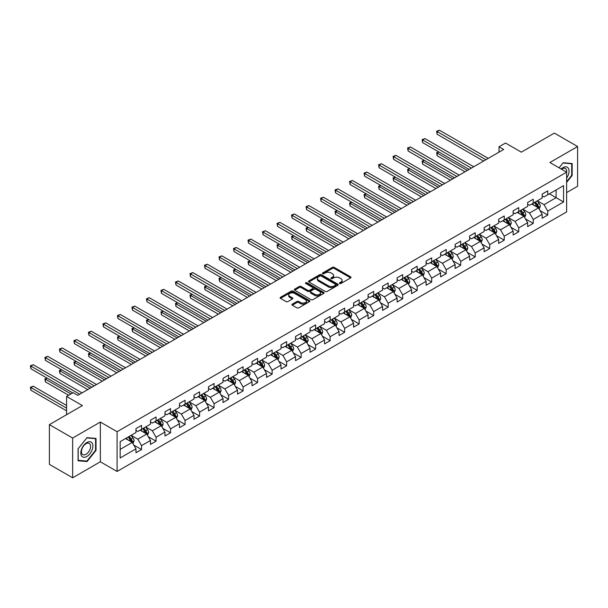 <?xml version="1.0" encoding="UTF-8"?>
<svg xmlns="http://www.w3.org/2000/svg" width="608" height="608" viewBox="0 0 608 608"><rect width="100%" height="100%" fill="white"/><g stroke="black" fill="none" stroke-linecap="round" stroke-linejoin="round"><path stroke-width="0.91" d="M339.652 283.495A0.904 0.524 0 0 0 340.928 283.495L350.626 277.902A1.292 0.745 0 0 0 351.006 277.37A1.292 0.745 0 0 0 350.626 276.845L334.195 267.36A1.292 0.745 0 0 0 332.371 267.36L322.673 272.954A0.904 0.524 0 0 0 322.407 273.326A0.904 0.524 0 0 0 322.673 273.699A0.904 0.524 0 0 0 323.95 273.699L325.204 272.969A4.134 2.386 0 0 1 331.048 272.969L332.416 273.76A4.134 2.386 0 0 1 333.625 275.447A4.134 2.386 0 0 1 332.416 277.134L331.162 277.856A0.904 0.524 0 0 0 330.896 278.228A0.904 0.524 0 0 0 331.162 278.593A0.904 0.524 0 0 0 332.439 278.593L333.693 277.871A4.134 2.386 0 0 1 339.538 277.871L340.906 278.662A4.134 2.386 0 0 1 342.114 280.349A4.134 2.386 0 0 1 340.906 282.036L339.652 282.758A0.904 0.524 0 0 0 339.386 283.13A0.904 0.524 0 0 0 339.652 283.495L339.652 282.758M292.304 304.144A1.292 0.745 0 0 0 291.924 304.669A1.292 0.745 0 0 0 292.304 305.193L296.909 307.861A1.292 0.745 0 0 0 298.733 307.861L309.51 301.636A1.292 0.745 0 0 0 309.882 301.112A1.292 0.745 0 0 0 309.51 300.588L293.079 291.103A1.292 0.745 0 0 0 291.247 291.103L280.478 297.32A1.292 0.745 0 0 0 280.098 297.844A1.292 0.745 0 0 0 280.478 298.376L286.049 301.583A1.292 0.745 0 0 0 287.873 301.583L292.486 298.923A1.292 0.745 0 0 0 292.858 298.399A1.292 0.745 0 0 0 292.486 297.874L289.72 296.278A3.45 1.991 0 0 1 288.709 294.865A3.45 1.991 0 0 1 290.844 293.026A3.45 1.991 0 0 1 294.606 293.459L305.421 299.706A3.45 1.991 0 0 1 306.432 301.112A3.45 1.991 0 0 1 304.304 302.951A3.45 1.991 0 0 1 300.542 302.526L298.733 301.484A1.292 0.745 0 0 0 296.909 301.484L292.304 304.144L292.304 305.193M566.626 192.584L577.6 186.253L577.6 146.52L554.352 133.099L521.337 152.16L505.529 143.032L499.016 146.786L503.667 149.469L77.756 395.375L73.104 392.684L66.591 396.446L66.591 414.702M72.641 438.056L72.641 477.789L100.35 461.784L100.35 422.058L72.641 438.056L49.392 424.635L82.399 405.574L66.591 396.446M100.35 422.058L117.093 431.718L566.626 172.186L566.626 211.911L117.093 471.451L117.093 431.718M577.6 146.52L549.89 162.518L566.626 172.186M325.295 291.468A1.292 0.745 0 0 0 327.127 291.468L337.896 285.251A1.292 0.745 0 0 0 338.276 284.726A1.292 0.745 0 0 0 337.896 284.194L321.465 274.71A1.292 0.745 0 0 0 319.641 274.71L308.872 280.926A1.292 0.745 0 0 0 308.492 281.458A1.292 0.745 0 0 0 308.872 281.983L325.295 291.468M306.082 283.693A0.904 0.524 0 0 1 306.994 283.822L323.684 293.451L312.93 299.66A1.292 0.745 0 0 1 311.106 299.66L294.675 290.176L294.675 289.127A1.292 0.745 0 0 0 294.295 289.651A1.292 0.745 0 0 0 294.675 290.176M294.675 289.127L299.28 286.459A1.292 0.745 0 0 1 301.112 286.459L307.77 290.312A1.292 0.745 0 0 0 309.601 290.312L312.656 288.542A1.292 0.745 0 0 0 313.036 288.017A1.292 0.745 0 0 0 312.656 287.493L305.718 283.488A0.904 0.524 0 0 1 305.452 283.115A0.904 0.524 0 0 1 306.014 282.636A0.904 0.524 0 0 1 306.994 282.75L323.699 292.387A1.292 0.745 0 0 1 324.079 292.919A1.292 0.745 0 0 1 323.699 293.444L323.699 292.387M72.641 477.789L49.392 464.368L49.392 424.635M133.783 445.064L141.55 449.548L141.55 445.626L150.472 440.473L150.472 444.395L156.051 441.172L156.051 437.251L164.981 432.098L164.981 436.02L170.559 432.797L170.559 428.876L179.489 423.723L179.489 427.637L185.068 424.422L185.068 420.5L193.998 415.348L193.998 419.262L199.576 416.047L199.576 412.125L208.506 406.972L208.506 410.886L214.084 407.664L214.084 403.75L223.014 398.597L223.014 402.511L228.593 399.289L228.593 395.375L237.515 390.222L237.515 394.136L243.101 390.914L243.101 387L252.024 381.839L252.024 385.761L257.602 382.538L257.602 378.624L266.532 373.464L266.532 377.386L272.11 374.163L272.11 370.249L281.04 365.089L281.04 369.01L286.619 365.788L286.619 361.866L295.549 356.714L295.549 360.635L301.127 357.413L301.127 353.491L310.057 348.338L310.057 352.26L315.636 349.038L315.636 345.116L324.558 339.963L324.558 343.885L330.144 340.662L330.144 336.741L339.066 331.588L339.066 335.51L344.645 332.287L344.645 328.366L353.575 323.213L353.575 327.134L359.153 323.912L359.153 319.99L368.083 314.838L368.083 318.759L373.662 315.537L373.662 311.615L382.592 306.462L382.592 310.384L388.17 307.162L388.17 303.24L397.1 298.087L397.1 302.009L402.678 298.786L402.678 294.865L411.601 289.712L411.601 293.634L417.187 290.411L417.187 286.49L426.109 281.337L426.109 285.251L431.688 282.036L431.688 278.114L440.618 272.962L440.618 276.876L446.196 273.661L446.196 269.739L455.126 264.586L455.126 268.5L460.704 265.278L460.704 261.364L469.634 256.211L469.634 260.125L475.213 256.903L475.213 252.989L484.143 247.836L484.143 251.75L489.721 248.528L489.721 244.614L498.651 239.453L498.651 243.375L504.23 240.152L504.23 236.238L513.152 231.078L513.152 235L518.738 231.777L518.738 227.863L527.66 222.703L527.66 226.624L533.239 223.402L533.239 219.48L542.169 214.328L542.169 218.249L547.747 215.027L547.747 211.105L563.555 201.978L563.555 185.66L556.115 189.954L556.115 197.684L563.555 201.978M141.55 449.548L135.964 452.77L135.964 448.848L120.156 457.976L120.156 441.651L135.964 432.524L135.964 428.61L141.55 425.387L141.55 429.301L150.472 424.148L150.472 420.234L156.051 417.012L156.051 420.926L164.981 415.773L164.981 411.852L170.559 408.637L170.559 412.551L179.489 407.398L179.489 403.476L185.068 400.262L185.068 404.176L193.998 399.023L193.998 395.101L199.576 391.879L199.576 395.8L208.506 390.648L208.506 386.726L214.084 383.504L214.084 387.425L223.014 382.272L223.014 378.351L228.593 375.128L228.593 379.05L237.515 373.897L237.515 369.976L243.101 366.753L243.101 370.675L252.024 365.522L252.024 361.6L257.602 358.378L257.602 362.3L266.532 357.147L266.532 353.225L272.11 350.003L272.11 353.924L281.04 348.772L281.04 344.85L286.619 341.628L286.619 345.549L295.549 340.396L295.549 336.475L301.127 333.252L301.127 337.174L310.057 332.021L310.057 328.1L315.636 324.877L315.636 328.799L324.558 323.646L324.558 319.724L330.144 316.502L330.144 320.424L339.066 315.263L339.066 311.349L344.645 308.127L344.645 312.048L353.575 306.888L353.575 302.974L359.153 299.752L359.153 303.673L368.083 298.513L368.083 294.599L373.662 291.376L373.662 295.29L382.592 290.138L382.592 286.224L388.17 283.001L388.17 286.915L397.1 281.762L397.1 277.848L402.678 274.626L402.678 278.54L411.601 273.387L411.601 269.466L417.187 266.251L417.187 270.165L426.109 265.012L426.109 261.09L431.688 257.876L431.688 261.79L440.618 256.637L440.618 252.715L446.196 249.493L446.196 253.414L455.126 248.262L455.126 244.34L460.704 241.118L460.704 245.039L469.634 239.886L469.634 235.965L475.213 232.742L475.213 236.664L484.143 231.511L484.143 227.59L489.721 224.367L489.721 228.289L498.651 223.136L498.651 219.214L504.23 215.992L504.23 219.914L513.152 214.761L513.152 210.839L518.738 207.617L518.738 211.538L527.66 206.386L527.66 202.464L533.239 199.242L533.239 203.163L542.169 198.01L542.169 194.089L547.747 190.866L547.747 194.788L563.555 185.66M140.06 430.16L146.756 434.028L137.826 439.181L131.13 435.32M135.964 430.38L137.826 431.452L141.55 429.301M137.826 439.181L141.55 445.626M146.756 434.028L150.472 440.473M154.569 421.785L161.264 425.653L152.334 430.806L145.639 426.945M150.472 422.005L152.334 423.077L156.051 420.926M152.334 430.806L156.051 437.251M161.264 425.653L164.981 432.098M169.077 413.41L175.773 417.278L166.843 422.431L160.147 418.57M164.981 413.63L166.843 414.702L170.559 412.551M166.843 422.431L170.559 428.876M175.773 417.278L179.489 423.723M183.578 405.034L190.274 408.903L181.351 414.056L174.656 410.187M179.489 405.255L181.351 406.326L185.068 404.176M181.351 414.056L185.068 420.5M190.274 408.903L193.998 415.348M198.086 396.659L204.782 400.528L195.86 405.68L189.164 401.812M193.998 396.872L195.86 397.951L199.576 395.8M195.86 405.68L199.576 412.125M204.782 400.528L208.506 406.972M212.595 388.284L219.29 392.152L210.36 397.305L203.665 393.437M208.506 388.497L210.36 389.576L214.084 387.425M210.36 397.305L214.084 403.75M219.29 392.152L223.014 398.597M227.103 379.909L233.799 383.777L224.869 388.93L218.173 385.062M223.014 380.122L224.869 381.201L228.593 379.05M224.869 388.93L228.593 395.375M233.799 383.777L237.515 390.222M241.612 371.534L248.307 375.402L239.377 380.555L232.682 376.686M237.515 371.746L239.377 372.826L243.101 370.675M239.377 380.555L243.101 387M248.307 375.402L252.024 381.839M256.12 363.158L262.816 367.027L253.886 372.18L247.19 368.311M252.024 363.371L253.886 364.45L257.602 362.3M253.886 372.18L257.602 378.624M262.816 367.027L266.532 373.464M270.621 354.783L277.316 358.652L268.394 363.804L261.698 359.936M266.532 354.996L268.394 356.068L272.11 353.924M268.394 363.804L272.11 370.249M277.316 358.652L281.04 365.089M285.129 346.408L291.825 350.276L282.902 355.429L276.207 351.561M281.04 346.621L282.902 347.692L286.619 345.549M282.902 355.429L286.619 361.866M291.825 350.276L295.549 356.714M299.638 338.033L306.333 341.894L297.403 347.054L290.708 343.186M295.549 338.246L297.403 339.317L301.127 337.174M297.403 347.054L301.127 353.491M306.333 341.894L310.057 348.338M314.146 329.658L320.842 333.518L311.912 338.679L305.216 334.81M310.057 329.87L311.912 330.942L315.636 328.799M311.912 338.679L315.636 345.116M320.842 333.518L324.558 339.963M328.654 321.282L335.35 325.143L326.42 330.304L319.724 326.435M324.558 321.495L326.42 322.567L330.144 320.424M326.42 330.304L330.144 336.741M335.35 325.143L339.066 331.588M343.163 312.907L349.858 316.768L340.928 321.921L334.233 318.06M339.066 313.12L340.928 314.192L344.645 312.048M340.928 321.921L344.645 328.366M349.858 316.768L353.575 323.213M357.664 304.532L364.359 308.393L355.437 313.546L348.741 309.685M353.575 304.745L355.437 305.816L359.153 303.673M355.437 313.546L359.153 319.99M364.359 308.393L368.083 314.838M372.172 296.157L378.868 300.018L369.945 305.17L363.25 301.31M368.083 296.37L369.945 297.441L373.662 295.29M369.945 305.17L373.662 311.615M378.868 300.018L382.592 306.462M386.68 287.774L393.376 291.642L384.454 296.795L377.75 292.934M382.592 287.994L384.454 289.066L388.17 286.915M384.454 296.795L388.17 303.24M393.376 291.642L397.1 298.087M401.189 279.399L407.884 283.267L398.954 288.42L392.259 284.559M397.1 279.619L398.954 280.691L402.678 278.54M398.954 288.42L402.678 294.865M407.884 283.267L411.601 289.712M415.697 271.024L422.393 274.892L413.463 280.045L406.767 276.184M411.601 271.244L413.463 272.316L417.187 270.165M413.463 280.045L417.187 286.49M422.393 274.892L426.109 281.337M430.206 262.648L436.901 266.517L427.971 271.67L421.276 267.801M426.109 262.869L427.971 263.94L431.688 261.79M427.971 271.67L431.688 278.114M436.901 266.517L440.618 272.962M444.714 254.273L451.41 258.142L442.48 263.294L435.784 259.426M440.618 254.486L442.48 255.565L446.196 253.414M442.48 263.294L446.196 269.739M451.41 258.142L455.126 264.586M459.215 245.898L465.91 249.766L456.988 254.919L450.292 251.051M455.126 246.111L456.988 247.19L460.704 245.039M456.988 254.919L460.704 261.364M465.91 249.766L469.634 256.211M473.723 237.523L480.419 241.391L471.496 246.544L464.801 242.676M469.634 237.736L471.496 238.815L475.213 236.664M471.496 246.544L475.213 252.989M480.419 241.391L484.143 247.836M488.232 229.148L494.927 233.016L485.997 238.169L479.302 234.3M484.143 229.36L485.997 230.44L489.721 228.289M485.997 238.169L489.721 244.614M494.927 233.016L498.651 239.453M502.74 220.772L509.436 224.641L500.506 229.794L493.81 225.925M498.651 220.985L500.506 222.064L504.23 219.914M500.506 229.794L504.23 236.238M509.436 224.641L513.152 231.078M517.248 212.397L523.944 216.266L515.014 221.418L508.318 217.55M513.152 212.61L515.014 213.682L518.738 211.538M515.014 221.418L518.738 227.863M523.944 216.266L527.66 222.703M531.757 204.022L538.452 207.89L529.522 213.043L522.827 209.175M527.66 204.235L529.522 205.306L533.239 203.163M529.522 213.043L533.239 219.48M538.452 207.89L542.169 214.328M549.419 193.823L556.115 197.684L544.031 204.668L537.335 200.8M542.169 195.86L544.031 196.931L547.747 194.788M544.031 204.668L547.747 211.105M100.35 461.784L117.093 471.451M499.016 146.786L499.016 152.16M120.156 449.388L132.248 442.404L125.552 438.543M132.248 442.404L135.964 448.848M539.98 210.543L547.747 215.027M525.479 218.918L533.239 223.402M510.971 227.293L518.738 231.777M496.462 235.668L504.23 240.152M481.954 244.044L489.721 248.528M467.446 252.426L475.213 256.903M452.937 260.802L460.704 265.278M438.436 269.177L446.196 273.661M423.928 277.552L431.688 282.036M409.42 285.927L417.187 290.411M394.911 294.302L402.678 298.786M380.403 302.678L388.17 307.162M365.894 311.053L373.662 315.537M351.394 319.428L359.153 323.912M336.885 327.803L344.645 332.287M322.377 336.178L330.144 340.662M307.868 344.554L315.636 349.038M293.36 352.929L301.127 357.413M278.852 361.304L286.619 365.788M264.351 369.679L272.11 374.163M249.842 378.054L257.602 382.538M235.334 386.43L243.101 390.914M220.826 394.812L228.593 399.289M206.317 403.188L214.084 407.664M191.809 411.563L199.576 416.047M177.3 419.938L185.068 424.422M162.8 428.313L170.559 432.797M148.291 436.688L156.051 441.172M566.626 182.392L572.158 175.507L572.158 163.544L563.183 162.739L559.094 167.831L563 163.005L571.695 163.78L571.695 175.378L566.626 181.678M78.075 460.765L87.05 461.563L96.026 450.399L96.026 438.436L87.05 437.631L78.075 448.795L78.075 460.765M571.695 175.241L572.158 175.507M95.562 450.133L96.026 450.399M86.108 461.016L87.05 461.563M340.016 283.624L340.906 283.108A4.134 2.386 0 0 0 342.114 281.42L342.114 280.349M333.625 275.447L333.625 276.518A4.134 2.386 0 0 1 332.416 278.206L331.527 278.722M350.626 276.845L350.626 277.902L334.195 268.432A1.292 0.745 0 0 0 332.371 268.432L323.038 273.82M337.896 284.194L337.896 285.251L321.465 275.781A1.292 0.745 0 0 0 319.641 275.781L308.887 281.99M335.616 285.091A0.904 0.524 0 0 0 335.874 284.726A0.904 0.524 0 0 0 335.616 284.354L321.191 276.024A0.904 0.524 0 0 0 319.914 276.024L318.592 276.792A4.134 2.386 0 0 0 317.376 278.479A4.134 2.386 0 0 0 318.592 280.166L328.449 285.859A4.134 2.386 0 0 0 334.286 285.859L335.616 285.091L335.616 286.163A0.904 0.524 0 0 0 335.874 285.798L335.874 284.726M317.376 278.479L317.376 279.551A4.134 2.386 0 0 0 318.592 281.238L318.592 280.166M335.616 286.163L334.286 286.93A4.134 2.386 0 0 1 328.449 286.93L318.592 281.238M294.69 290.191L299.28 287.538L299.28 286.459M313.036 288.017L313.036 289.089A1.292 0.745 0 0 1 312.656 289.621L309.601 291.384A1.292 0.745 0 0 1 307.77 291.384L301.112 287.538A1.292 0.745 0 0 0 299.28 287.538M314.686 294.302A3.45 1.991 0 0 0 318.448 294.736A3.45 1.991 0 0 0 320.583 292.889A3.45 1.991 0 0 0 319.572 291.483L315.757 289.279A1.292 0.745 0 0 0 313.933 289.279L310.878 291.05A1.292 0.745 0 0 0 310.498 291.574A1.292 0.745 0 0 0 310.878 292.098L314.686 294.302L314.686 295.374A3.45 1.991 0 0 0 318.448 295.807A3.45 1.991 0 0 0 320.583 293.968L320.583 292.889M310.498 291.574L310.498 292.646A1.292 0.745 0 0 0 310.878 293.178L310.878 292.098M314.686 295.374L310.878 293.178M306.432 301.112L306.432 302.184A3.45 1.991 0 0 1 304.304 304.03A3.45 1.991 0 0 1 300.542 303.597L298.733 302.556A1.292 0.745 0 0 0 296.909 302.556L292.319 305.208M288.709 294.865L288.709 295.944A3.45 1.991 0 0 0 289.72 297.35L289.72 296.278M292.463 298.938L289.72 297.35M309.487 301.652L293.079 292.174A1.292 0.745 0 0 0 291.247 292.174L280.493 298.384L280.478 297.32M539.182 209.16L540.292 206.37A3.488 2.014 -120 0 0 539.174 203.406L537.259 200.845M533.915 205.268L532.608 203.528M438.877 152.015L437.114 153.034L437.114 155.716L464.983 171.806M534.379 202.51L536.294 205.071A3.488 2.014 60 0 1 537.29 207.168L538.407 206.522A3.488 2.014 -120 0 0 537.411 204.425L535.488 201.864M534.622 202.365L536.75 205.208A1.778 1.026 60 0 1 537.069 205.747L538.407 206.522M437.114 155.716L436.605 152.737L467.309 170.468M436.605 152.737L438.672 151.894M485.906 159.729L437.114 131.556L439.44 130.211L488.232 158.384M483.58 161.067L437.114 134.239L437.114 131.556L436.605 131.26L439.44 130.211M437.114 134.239L436.605 131.26M566.626 178.091A8.55 4.932 120 0 0 568.237 175.066A8.55 4.932 120 0 0 567.705 167.496A8.55 4.932 120 0 0 561.154 169.024M571.117 163.453L571.695 163.78M566.626 172.634A6.475 3.739 120 0 0 565.387 168.507A6.475 3.739 120 0 0 561.526 169.237M86.868 456.471A8.55 4.932 120 0 0 92.91 445.998A8.55 4.932 120 0 0 86.868 442.51A8.55 4.932 120 0 0 80.818 452.983A8.55 4.932 120 0 0 86.868 456.471M86.017 454.29A6.475 3.739 120 0 0 90.25 448.582A6.475 3.739 120 0 0 89.254 443.399A6.475 3.739 120 0 0 86.017 443.718A6.475 3.739 120 0 0 81.791 449.418A6.475 3.739 120 0 0 82.779 454.609A6.475 3.739 120 0 0 86.017 454.29M78.174 448.712L86.868 437.897L95.562 438.672L95.562 450.27L86.868 461.084L78.174 460.309L78.174 448.712M94.985 438.345L95.562 438.672M524.674 217.535L525.783 214.746A3.488 2.014 -120 0 0 524.674 211.782L522.751 209.22M519.407 213.644L518.1 211.903M424.376 160.39L422.606 161.409L422.606 164.092L450.475 180.181M519.87 210.885L521.786 213.446A3.488 2.014 60 0 1 522.789 215.544L523.898 214.898A3.488 2.014 -120 0 0 522.903 212.8L520.988 210.239M520.114 210.74L522.242 213.583A1.778 1.026 60 0 1 522.561 214.122L523.898 214.898M422.606 164.092L422.096 161.112L452.8 178.843M422.096 161.112L424.171 160.269M510.173 225.91L511.275 223.121A3.488 2.014 -120 0 0 510.165 220.157L508.242 217.596M504.898 222.019L503.591 220.278M409.868 168.766L408.097 169.784L408.097 172.467L435.966 188.556M505.362 219.26L507.277 221.821A3.488 2.014 60 0 1 508.28 223.919L509.398 223.273A3.488 2.014 -120 0 0 508.394 221.175L506.479 218.614M505.605 219.116L507.733 221.958A1.778 1.026 60 0 1 508.052 222.498L509.398 223.273M408.097 172.467L407.588 169.488L438.292 187.218M407.588 169.488L409.663 168.644M471.398 168.104L422.606 139.931L424.931 138.586L473.723 166.759M469.072 169.442L422.606 142.614L422.606 139.931L422.096 139.635L424.931 138.586M422.606 142.614L422.096 139.635M456.889 176.48L408.097 148.306L410.423 146.961L459.215 175.134M454.571 177.817L408.097 150.989L408.097 148.306L407.588 148.01L410.423 146.961M408.097 150.989L407.588 148.01M495.664 234.285L496.766 231.496A3.488 2.014 -120 0 0 495.657 228.532L493.734 225.971M490.39 230.394L489.09 228.654M395.36 177.141L393.589 178.159L393.589 180.842L421.458 196.931M490.854 227.635L492.776 230.196A3.488 2.014 60 0 1 493.772 232.294L494.889 231.648A3.488 2.014 -120 0 0 493.886 229.55L491.971 226.989M491.097 227.491L493.225 230.333A1.778 1.026 60 0 1 493.552 230.873L494.889 231.648M393.589 180.842L393.08 177.863L423.784 195.594M393.08 177.863L395.154 177.019M481.156 242.66L482.258 239.879A3.488 2.014 -120 0 0 481.148 236.907L479.233 234.346M475.882 238.769L474.582 237.029M380.851 185.516L379.08 186.534L379.08 189.217L406.957 205.306M476.345 236.01L478.268 238.572A3.488 2.014 60 0 1 479.264 240.669L480.381 240.023A3.488 2.014 -120 0 0 479.385 237.926L477.462 235.364M476.588 235.866L478.716 238.708A1.778 1.026 60 0 1 479.043 239.248L480.381 240.023M379.08 189.217L378.571 186.238L409.283 203.969M378.571 186.238L380.646 185.394M466.648 251.036L467.757 248.254A3.488 2.014 -120 0 0 466.64 245.282L464.725 242.721M461.373 247.144L460.074 245.404M366.343 193.891L364.58 194.91L364.58 197.592L392.449 213.682M461.837 244.386L463.76 246.947A3.488 2.014 60 0 1 464.755 249.044L465.872 248.398A3.488 2.014 -120 0 0 464.877 246.301L462.954 243.74M462.08 244.249L464.216 247.091A1.778 1.026 60 0 1 464.535 247.623L465.872 248.398M364.58 197.592L364.063 194.613L394.774 212.344M364.063 194.613L366.138 193.77M442.388 184.855L393.589 156.682L395.914 155.336L444.714 183.51M440.063 186.192L393.589 159.364L393.589 156.682L393.08 156.385L395.914 155.336M393.589 159.364L393.08 156.385M427.88 193.23L379.08 165.057L381.406 163.719L430.206 191.885M425.554 194.568L379.08 167.74L379.08 165.057L378.571 164.76L381.406 163.719M379.08 167.74L378.571 164.76M413.372 201.605L364.58 173.432L366.905 172.094L415.697 200.26M411.046 202.95L364.58 176.115L364.58 173.432L364.063 173.136L366.905 172.094M364.58 176.115L364.063 173.136M452.139 259.411L453.249 256.629A3.488 2.014 -120 0 0 452.132 253.658L450.216 251.096M446.872 255.52L445.565 253.779M351.834 202.266L350.071 203.285L350.071 205.968L377.94 222.064M447.336 252.761L449.251 255.322A3.488 2.014 60 0 1 450.247 257.42L451.364 256.774A3.488 2.014 -120 0 0 450.368 254.676L448.446 252.115M447.579 252.624L449.707 255.466A1.778 1.026 60 0 1 450.026 256.006L451.364 256.774M350.071 205.968L349.554 202.988L380.266 220.719M349.554 202.988L351.629 202.145M398.863 209.98L350.071 181.807L352.397 180.47L401.189 208.635M396.538 211.326L350.071 184.49L350.071 181.807L349.554 181.511L352.397 180.47M350.071 184.49L349.554 181.511M437.631 267.786L438.74 265.004A3.488 2.014 -120 0 0 437.631 262.033L435.708 259.472M432.364 263.895L431.057 262.154M337.326 210.642L335.563 211.66L335.563 214.343L363.432 230.44M432.828 261.136L434.743 263.697A3.488 2.014 60 0 1 435.746 265.795L436.856 265.149A3.488 2.014 -120 0 0 435.86 263.051L433.945 260.49M433.071 260.999L435.199 263.842A1.778 1.026 60 0 1 435.518 264.381L436.856 265.149M335.563 214.343L335.054 211.364L365.758 229.094M335.054 211.364L337.128 210.52M384.355 218.356L335.563 190.182L337.888 188.845L386.68 217.01M382.029 219.701L335.563 192.873L335.563 190.182L335.054 189.886L337.888 188.845M335.563 192.873L335.054 189.886M423.13 276.161L424.232 273.38A3.488 2.014 -120 0 0 423.122 270.408L421.2 267.847M417.856 272.27L416.548 270.53M322.825 219.017L321.054 220.035L321.054 222.718L348.924 238.815M418.319 269.511L420.234 272.072A3.488 2.014 60 0 1 421.238 274.17L422.355 273.524A3.488 2.014 -120 0 0 421.352 271.426L419.436 268.865M418.562 269.374L420.69 272.217A1.778 1.026 60 0 1 421.01 272.756L422.355 273.524M321.054 222.718L320.545 219.739L351.249 237.47M320.545 219.739L322.62 218.895M369.846 226.731L321.054 198.558L323.38 197.22L372.172 225.393M367.528 228.076L321.054 201.248L321.054 198.558L320.545 198.269L323.38 197.22M321.054 201.248L320.545 198.269M408.622 284.536L409.724 281.755A3.488 2.014 -120 0 0 408.614 278.783L406.691 276.222M403.347 280.645L402.048 278.905M308.317 227.392L306.546 228.41L306.546 231.101L334.415 247.19M403.811 277.886L405.734 280.448A3.488 2.014 60 0 1 406.729 282.545L407.846 281.899A3.488 2.014 -120 0 0 406.843 279.809L404.928 277.24M404.054 277.75L406.182 280.592A1.778 1.026 60 0 1 406.509 281.132L407.846 281.899M306.546 231.101L306.037 228.114L336.741 245.845M306.037 228.114L308.112 227.278M355.346 235.106L306.546 206.933L308.872 205.595L357.664 233.768M353.02 236.451L306.546 209.623L306.546 206.933L306.037 206.644L308.872 205.595M306.546 209.623L306.037 206.644M394.113 292.919L395.215 290.13A3.488 2.014 -120 0 0 394.106 287.158L392.19 284.597M388.839 289.02L387.539 287.28M293.808 235.767L292.038 236.786L292.038 239.476L319.914 255.565M389.302 286.262L391.225 288.823A3.488 2.014 60 0 1 392.221 290.92L393.338 290.274A3.488 2.014 -120 0 0 392.342 288.184L390.42 285.616M389.546 286.125L391.674 288.967A1.778 1.026 60 0 1 392 289.507L393.338 290.274M292.038 239.476L291.528 236.489L322.232 254.22M291.528 236.489L293.603 235.653M340.837 243.481L292.038 215.316L294.363 213.97L343.163 242.144M338.512 244.826L292.038 217.998L292.038 215.316L291.528 215.019L294.363 213.97M292.038 217.998L291.528 215.019M379.605 301.294L380.714 298.505A3.488 2.014 -120 0 0 379.597 295.534L377.682 292.972M374.33 297.403L373.031 295.663M279.3 244.142L277.537 245.161L277.537 247.851L305.406 263.94M374.794 294.637L376.717 297.198A3.488 2.014 60 0 1 377.712 299.296L378.83 298.65A3.488 2.014 -120 0 0 377.834 296.56L375.911 293.998M375.037 294.5L377.165 297.342A1.778 1.026 60 0 1 377.492 297.882L378.83 298.65M277.537 247.851L277.02 244.872L307.732 262.595M277.02 244.872L279.095 244.028M326.329 251.856L277.537 223.691L279.855 222.346L328.654 250.519M324.003 253.202L277.537 226.374L277.537 223.691L277.02 223.394L279.855 222.346M277.537 226.374L277.02 223.394M365.096 309.67L366.206 306.88A3.488 2.014 -120 0 0 365.089 303.909L363.174 301.348M359.83 305.778L358.522 304.038M264.792 252.518L263.028 253.536L263.028 256.226L290.898 272.316M360.293 303.012L362.208 305.573A3.488 2.014 60 0 1 363.204 307.671L364.321 307.032A3.488 2.014 -120 0 0 363.326 304.935L361.403 302.374M360.529 302.875L362.664 305.718A1.778 1.026 60 0 1 362.984 306.257L364.321 307.032M263.028 256.226L262.512 253.247L293.223 270.97M262.512 253.247L264.586 252.404M311.82 260.232L263.028 232.066L265.354 230.721L314.146 258.894M309.495 261.577L263.028 234.749L263.028 232.066L262.512 231.77L265.354 230.721M263.028 234.749L262.512 231.77M350.588 318.045L351.698 315.256A3.488 2.014 -120 0 0 350.588 312.292L348.665 309.723M345.321 314.154L344.014 312.413M250.283 260.893L248.52 261.919L248.52 264.602L276.389 280.691M345.785 311.387L347.7 313.956A3.488 2.014 60 0 1 348.696 316.046L349.813 315.408A3.488 2.014 -120 0 0 348.817 313.31L346.894 310.749M346.028 311.25L348.156 314.093A1.778 1.026 60 0 1 348.475 314.632L349.813 315.408M248.52 264.602L248.011 261.622L278.715 279.346M248.011 261.622L250.086 260.779M297.312 268.607L248.52 240.441L250.846 239.096L299.638 267.269M294.986 269.952L248.52 243.124L248.52 240.441L248.011 240.145L250.846 239.096M248.52 243.124L248.011 240.145M336.08 326.42L337.189 323.631A3.488 2.014 -120 0 0 336.08 320.667L334.157 318.098M330.813 322.529L329.506 320.788M235.782 269.268L234.012 270.294L234.012 272.977L261.881 289.066M331.276 319.762L333.192 322.331A3.488 2.014 60 0 1 334.195 324.421L335.304 323.783A3.488 2.014 -120 0 0 334.309 321.685L332.394 319.124M331.52 319.626L333.648 322.468A1.778 1.026 60 0 1 333.967 323.008L335.304 323.783M234.012 272.977L233.502 269.998L264.206 287.721M233.502 269.998L235.577 269.154M282.804 276.982L234.012 248.816L236.337 247.471L285.129 275.644M280.478 278.327L234.012 251.499L234.012 248.816L233.502 248.52L236.337 247.471M234.012 251.499L233.502 248.52M321.579 334.795L322.681 332.006A3.488 2.014 -120 0 0 321.571 329.042L319.648 326.481M316.304 330.904L314.997 329.164M221.274 277.643L219.503 278.669L219.503 281.352L247.372 297.441M316.768 328.145L318.691 330.706A3.488 2.014 60 0 1 319.686 332.796L320.804 332.158A3.488 2.014 -120 0 0 319.8 330.06L317.885 327.499M317.011 328.001L319.139 330.843A1.778 1.026 60 0 1 319.466 331.383L320.804 332.158M219.503 281.352L218.994 278.373L249.698 296.096M218.994 278.373L221.069 277.529M268.303 285.365L219.503 257.192L221.829 255.846L270.621 284.02M265.977 286.702L219.503 259.874L219.503 257.192L218.994 256.895L221.829 255.846M219.503 259.874L218.994 256.895M307.07 343.17L308.172 340.381A3.488 2.014 -120 0 0 307.063 337.417L305.14 334.856M301.796 339.279L300.496 337.539M206.766 286.018L204.995 287.044L204.995 289.727L232.872 305.816M302.26 336.52L304.182 339.082A3.488 2.014 60 0 1 305.178 341.179L306.295 340.533A3.488 2.014 -120 0 0 305.3 338.436L303.377 335.874M302.503 336.376L304.631 339.218A1.778 1.026 60 0 1 304.958 339.758L306.295 340.533M204.995 289.727L204.486 286.748L235.19 304.479M204.486 286.748L206.56 285.904M253.794 293.74L204.995 265.567L207.32 264.222L256.12 292.395M251.469 295.078L204.995 268.25L204.995 265.567L204.486 265.27L207.32 264.222M204.995 268.25L204.486 265.27M292.562 351.546L293.672 348.756A3.488 2.014 -120 0 0 292.554 345.792L290.639 343.231M287.288 347.654L285.988 345.914M192.257 294.401L190.494 295.42L190.494 298.102L218.363 314.192M287.751 344.896L289.674 347.457A3.488 2.014 60 0 1 290.67 349.554L291.787 348.908A3.488 2.014 -120 0 0 290.791 346.811L288.868 344.25M287.994 344.751L290.122 347.594A1.778 1.026 60 0 1 290.449 348.133L291.787 348.908M190.494 298.102L189.977 295.123L220.689 312.854M189.977 295.123L192.052 294.28M239.286 302.115L190.494 273.942L192.812 272.597L241.612 300.77M236.96 303.453L190.494 276.625L190.494 273.942L189.977 273.646L192.812 272.597M190.494 276.625L189.977 273.646M278.054 359.921L279.163 357.132A3.488 2.014 -120 0 0 278.046 354.168L276.131 351.606M272.787 356.03L271.48 354.289M177.749 302.776L175.986 303.795L175.986 306.478L203.855 322.567M273.243 353.271L275.166 355.832A3.488 2.014 60 0 1 276.161 357.93L277.278 357.284A3.488 2.014 -120 0 0 276.283 355.186L274.36 352.625M273.486 353.126L275.622 355.969A1.778 1.026 60 0 1 275.941 356.508L277.278 357.284M175.986 306.478L175.469 303.498L206.18 321.229M175.469 303.498L177.544 302.655M224.778 310.49L175.986 282.317L178.311 280.972L227.103 309.145M222.452 311.828L175.986 285L175.986 282.317L175.469 282.021L178.311 280.972M175.986 285L175.469 282.021M263.545 368.296L264.655 365.507A3.488 2.014 -120 0 0 263.538 362.543L261.622 359.982M258.278 364.405L256.971 362.664M163.24 311.152L161.477 312.17L161.477 314.853L189.346 330.942M258.742 361.646L260.657 364.207A3.488 2.014 60 0 1 261.653 366.305L262.77 365.659A3.488 2.014 -120 0 0 261.774 363.561L259.852 361M258.985 361.502L261.113 364.344A1.778 1.026 60 0 1 261.432 364.884L262.77 365.659M161.477 314.853L160.968 311.874L191.672 329.604M160.968 311.874L163.035 311.03M210.269 318.866L161.477 290.692L163.803 289.347L212.595 317.52M207.944 320.203L161.477 293.375L161.477 290.692L160.968 290.396L163.803 289.347M161.477 293.375L160.968 290.396M249.037 376.671L250.146 373.882A3.488 2.014 -120 0 0 249.037 370.918L247.114 368.357M243.77 372.78L242.463 371.04M148.74 319.527L146.969 320.545L146.969 323.228L174.838 339.317M244.234 370.021L246.149 372.582A3.488 2.014 60 0 1 247.152 374.68L248.262 374.034A3.488 2.014 -120 0 0 247.266 371.936L245.351 369.375M244.477 369.877L246.605 372.719A1.778 1.026 60 0 1 246.924 373.259L248.262 374.034M146.969 323.228L146.46 320.249L177.164 337.98M146.46 320.249L148.534 319.405M195.761 327.241L146.969 299.068L149.294 297.722L198.086 325.896M193.435 328.578L146.969 301.75L146.969 299.068L146.46 298.771L149.294 297.722M146.969 301.75L146.46 298.771M234.536 385.046L235.638 382.265A3.488 2.014 -120 0 0 234.528 379.293L232.606 376.732M229.262 381.155L227.954 379.415M134.231 327.902L132.46 328.92L132.46 331.603L160.33 347.692M229.725 378.396L231.64 380.958A3.488 2.014 60 0 1 232.644 383.055L233.761 382.409A3.488 2.014 -120 0 0 232.758 380.312L230.842 377.75M229.968 378.252L232.096 381.094A1.778 1.026 60 0 1 232.423 381.634L233.761 382.409M132.46 331.603L131.951 328.624L162.655 346.355M131.951 328.624L134.026 327.78M181.252 335.616L132.46 307.443L134.786 306.105L183.578 334.271M178.934 336.954L132.46 310.126L132.46 307.443L131.951 307.146L134.786 306.105M132.46 310.126L131.951 307.146M220.028 393.422L221.13 390.64A3.488 2.014 -120 0 0 220.02 387.668L218.097 385.107M214.753 389.53L213.454 387.79M119.723 336.277L117.952 337.296L117.952 339.978L145.821 356.068M215.217 386.772L217.14 389.333A3.488 2.014 60 0 1 218.135 391.43L219.252 390.784A3.488 2.014 -120 0 0 218.249 388.687L216.334 386.126M215.46 386.635L217.588 389.477A1.778 1.026 60 0 1 217.915 390.009L219.252 390.784M117.952 339.978L117.443 336.999L148.147 354.73M117.443 336.999L119.518 336.156M166.752 343.991L117.952 315.818L120.278 314.48L169.077 342.646M164.426 345.336L117.952 318.501L117.952 315.818L117.443 315.522L120.278 314.48M117.952 318.501L117.443 315.522M205.519 401.797L206.621 399.015A3.488 2.014 -120 0 0 205.512 396.044L203.596 393.482M200.245 397.906L198.945 396.165M105.214 344.652L103.451 345.671L103.451 348.354L131.32 364.45M200.708 395.147L202.631 397.708A3.488 2.014 60 0 1 203.627 399.806L204.744 399.16A3.488 2.014 -120 0 0 203.748 397.062L201.826 394.501M200.952 395.01L203.08 397.852A1.778 1.026 60 0 1 203.406 398.392L204.744 399.16M103.451 348.354L102.934 345.374L133.646 363.105M102.934 345.374L105.009 344.531M152.243 352.366L103.451 324.193L105.769 322.856L154.569 351.021M149.918 353.712L103.451 326.884L103.451 324.193L102.934 323.897L105.769 322.856M103.451 326.884L102.934 323.897M191.011 410.172L192.12 407.39A3.488 2.014 -120 0 0 191.003 404.419L189.088 401.858M185.736 406.281L184.437 404.54M90.706 353.028L88.943 354.046L88.943 356.729L116.812 372.826M186.2 403.522L188.123 406.083A3.488 2.014 60 0 1 189.118 408.181L190.236 407.535A3.488 2.014 -120 0 0 189.24 405.437L187.317 402.876M186.443 403.385L188.579 406.228A1.778 1.026 60 0 1 188.898 406.767L190.236 407.535M88.943 356.729L88.426 353.75L119.138 371.48M88.426 353.75L90.501 352.906M137.735 360.742L88.943 332.568L91.268 331.231L140.06 359.396M135.409 362.087L88.943 335.259L88.943 332.568L88.426 332.272L91.268 331.231M88.943 335.259L88.426 332.272M176.502 418.547L177.612 415.766A3.488 2.014 -120 0 0 176.495 412.794L174.58 410.233M171.236 414.656L169.928 412.916M76.198 361.403L74.434 362.421L74.434 365.104L102.304 381.201M171.699 411.897L173.614 414.458A3.488 2.014 60 0 1 174.61 416.556L175.727 415.91A3.488 2.014 -120 0 0 174.732 413.812L172.809 411.251M171.942 411.76L174.07 414.603A1.778 1.026 60 0 1 174.39 415.142L175.727 415.91M74.434 365.104L73.925 362.125L104.629 379.856M73.925 362.125L75.992 361.281M123.226 369.117L74.434 340.944L76.76 339.606L125.552 367.779M120.901 370.462L74.434 343.634L74.434 340.944L73.925 340.655L76.76 339.606M74.434 343.634L73.925 340.655M161.994 426.922L163.104 424.141A3.488 2.014 -120 0 0 161.994 421.169L160.071 418.608M156.727 423.031L155.42 421.291M61.689 369.778L59.926 370.796L59.926 373.487L87.795 389.576M157.191 420.272L159.106 422.834A3.488 2.014 60 0 1 160.109 424.931L161.219 424.285A3.488 2.014 -120 0 0 160.223 422.195L158.308 419.626M157.434 420.136L159.562 422.978A1.778 1.026 60 0 1 159.881 423.518L161.219 424.285M59.926 373.487L59.417 370.5L90.121 388.231M59.417 370.5L61.492 369.664M108.718 377.492L59.926 349.319L62.252 347.981L111.044 376.154M106.392 378.837L59.926 352.009L59.926 349.319L59.417 349.03L62.252 347.981M59.926 352.009L59.417 349.03M147.493 435.305L148.595 432.516A3.488 2.014 -120 0 0 147.486 429.544L145.563 426.983M142.219 431.406L140.912 429.666M47.188 378.153L45.418 379.172L45.418 381.862L68.636 395.268M142.682 428.648L144.598 431.209A3.488 2.014 60 0 1 145.601 433.306L146.718 432.66A3.488 2.014 -120 0 0 145.715 430.57L143.8 428.002M142.926 428.511L145.054 431.353A1.778 1.026 60 0 1 145.373 431.893L146.718 432.66M45.418 381.862L44.908 378.875L70.961 393.923M44.908 378.875L46.983 378.039M94.21 385.867L45.418 357.702L47.743 356.356L96.535 384.53M91.892 387.212L45.418 360.384L45.418 357.702L44.908 357.405L47.743 356.356M45.418 360.384L44.908 357.405M132.985 443.68L134.087 440.891A3.488 2.014 -120 0 0 132.977 437.92L131.054 435.358M127.71 439.789L126.411 438.049M66.591 405.468L33.235 386.209L30.909 387.547L30.909 390.237L66.591 410.833M128.174 437.023L130.097 439.584A3.488 2.014 60 0 1 131.092 441.682L132.21 441.036A3.488 2.014 -120 0 0 131.206 438.946L129.291 436.384M128.417 436.886L130.545 439.728A1.778 1.026 60 0 1 130.872 440.268L132.21 441.036M30.909 390.237L30.4 387.258L66.591 408.15M30.4 387.258L33.235 386.209M79.709 394.242L30.909 366.077L33.235 364.732L82.034 392.905M72.732 392.905L30.909 368.76L30.909 366.077L30.4 365.78L33.235 364.732M30.909 368.76L30.4 365.78M340.906 283.108L340.906 282.036M331.162 278.593L331.162 277.856M332.416 278.206L332.416 277.134M322.673 273.699L322.673 272.954M332.371 268.432L332.371 267.36M334.195 268.432L334.195 267.36M308.872 281.983L308.872 280.926M319.641 275.781L319.641 274.71M321.465 275.781L321.465 274.71M328.449 286.93L328.449 285.859M334.286 286.93L334.286 285.859M301.112 287.538L301.112 286.459M307.77 291.384L307.77 290.312M309.601 291.384L309.601 290.312M312.656 289.621L312.656 288.542M306.994 283.822L306.994 282.75M296.909 302.556L296.909 301.484M298.733 302.556L298.733 301.484M300.542 303.597L300.542 302.526M292.486 298.923L292.486 297.874M291.247 292.174L291.247 291.103M293.079 292.174L293.079 291.103M309.51 301.636L309.51 300.588M538.103 207.685L540.269 206.439M537.411 204.425L539.174 203.406M534.934 205.854L536.294 205.071M523.594 216.06L525.76 214.814M522.903 212.8L524.674 211.782M520.425 214.229L521.786 213.446M509.094 224.443L511.252 223.189M508.394 221.175L510.165 220.157M505.917 222.604L507.277 221.821M494.585 232.818L496.744 231.564M493.886 229.55L495.657 228.532M491.408 230.987L492.776 230.196M480.077 241.194L482.235 239.94M479.385 237.926L481.148 236.907M476.9 239.362L478.268 238.572M465.568 249.569L467.734 248.315M464.877 246.301L466.64 245.282M462.399 247.737L463.76 246.947M451.06 257.944L453.226 256.69M450.368 254.676L452.132 253.658M447.891 256.112L449.251 255.322M436.552 266.319L438.718 265.073M435.86 263.051L437.631 262.033M433.382 264.488L434.743 263.697M422.051 274.694L424.209 273.448M421.352 271.426L423.122 270.408M418.874 272.863L420.234 272.072M407.542 283.07L409.701 281.823M406.843 279.809L408.614 278.783M404.366 281.238L405.734 280.448M393.034 291.445L395.192 290.198M392.342 288.184L394.106 287.158M389.857 289.613L391.225 288.823M378.526 299.82L380.692 298.574M377.834 296.56L379.597 295.534M375.356 297.988L376.717 297.198M364.017 308.195L366.183 306.949M363.326 304.935L365.089 303.909M360.848 306.364L362.208 305.573M349.509 316.57L351.675 315.324M348.817 313.31L350.588 312.292M346.34 314.739L347.7 313.956M335.008 324.946L337.166 323.699M334.309 321.685L336.08 320.667M331.831 323.114L333.192 322.331M320.5 333.321L322.658 332.074M319.8 330.06L321.571 329.042M317.323 331.489L318.691 330.706M305.991 341.696L308.15 340.45M305.3 338.436L307.063 337.417M302.814 339.864L304.182 339.082M291.483 350.071L293.649 348.825M290.791 346.811L292.554 345.792M288.314 348.24L289.674 347.457M276.974 358.446L279.14 357.2M276.283 355.186L278.046 354.168M273.805 356.615L275.166 355.832M262.466 366.829L264.632 365.575M261.774 363.561L263.538 362.543M259.297 364.99L260.657 364.207M247.958 375.204L250.124 373.95M247.266 371.936L249.037 370.918M244.788 373.373L246.149 372.582M233.457 383.58L235.615 382.326M232.758 380.312L234.528 379.293M230.28 381.748L231.64 380.958M218.948 391.955L221.107 390.701M218.249 388.687L220.02 387.668M215.772 390.123L217.14 389.333M204.44 400.33L206.598 399.076M203.748 397.062L205.512 396.044M201.263 398.498L202.631 397.708M189.932 408.705L192.098 407.459M189.24 405.437L191.003 404.419M186.762 406.874L188.123 406.083M175.423 417.08L177.589 415.834M174.732 413.812L176.495 412.794M172.254 415.249L173.614 414.458M160.915 425.456L163.081 424.209M160.223 422.195L161.994 421.169M157.746 423.624L159.106 422.834M146.414 433.831L148.572 432.584M145.715 430.57L147.486 429.544M143.237 431.999L144.598 431.209M131.906 442.206L134.064 440.96M131.206 438.946L132.977 437.92M128.729 440.374L130.097 439.584"/></g></svg>
